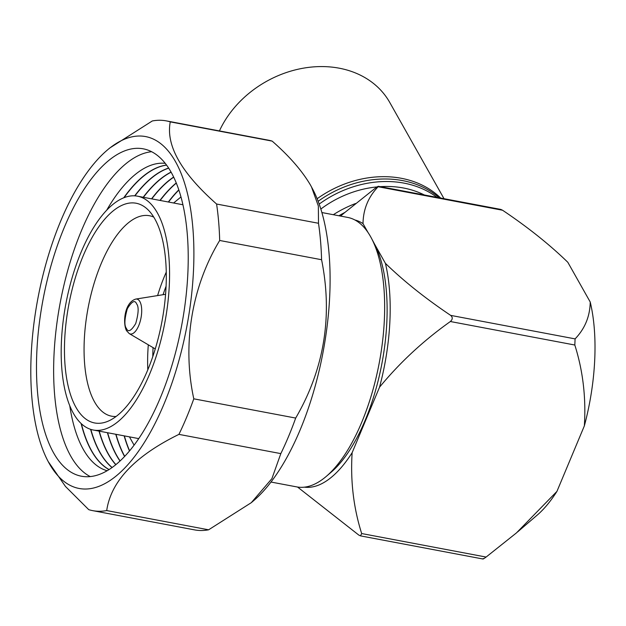 <?xml version="1.0" encoding="UTF-8"?>
<svg xmlns="http://www.w3.org/2000/svg" width="626" height="626" viewBox="0 0 626 626"><rect width="100%" height="100%" fill="white"/><g stroke="black" fill="none" stroke-linecap="round" stroke-linejoin="round"><path stroke-width="0.94" d="M152.791 356.585A90.66 38.374 100.7 0 1 153.073 347.618M163.065 294.705A90.66 38.374 100.7 0 1 166.078 286.246M153.761 217.112A101.991 43.171 -79.3 0 0 149.442 215.735A101.991 43.171 -79.3 0 0 101.107 263.804A101.991 43.171 -79.3 0 0 94.557 401.915A101.991 43.171 -79.3 0 0 111.584 416.18A101.991 43.171 -79.3 0 0 116.107 416.47M166.258 272.13A101.991 43.171 -79.3 0 0 157.603 295.582M148.307 344.809A101.991 43.171 -79.3 0 0 147.806 369.802M147.611 370.271A111.811 47.326 -79.3 0 0 147.9 209.671A111.811 47.326 -79.3 0 0 83.141 255.924A111.811 47.326 -79.3 0 0 66.293 376.187A111.811 47.326 -79.3 0 0 107.938 421.259A111.811 47.326 -79.3 0 0 147.611 370.271M157.329 212.817A118.995 50.362 100.7 0 1 158.441 349.167A118.995 50.362 100.7 0 1 93.297 430.023A118.995 50.362 100.7 0 1 73.43 413.387A118.995 50.362 100.7 0 1 72.319 277.028A118.995 50.362 100.7 0 1 137.462 196.173A118.995 50.362 100.7 0 1 157.329 212.817M129.613 450.83A156.39 66.192 100.7 0 1 124.371 435.892M168.535 202.041A156.39 66.192 100.7 0 1 178.864 190.046M129.48 450.986A156.39 66.192 100.7 0 1 124.151 435.852M168.316 202.002A156.39 66.192 100.7 0 1 178.801 189.85M160.162 200.461A156.39 66.192 100.7 0 1 176.321 183.105M124.582 456.495A156.39 66.192 100.7 0 1 115.779 434.272M159.943 200.422A156.39 66.192 100.7 0 1 176.25 182.941M124.707 456.362A156.39 66.192 100.7 0 1 115.998 434.311M120.122 460.924A156.39 66.192 100.7 0 1 116.78 455.579A156.39 66.192 100.7 0 1 107.625 432.73M151.789 198.88A156.39 66.192 100.7 0 1 173.715 177.181M120.004 461.033A156.39 66.192 100.7 0 1 116.561 455.54A156.39 66.192 100.7 0 1 107.406 432.691M151.57 198.833A156.39 66.192 100.7 0 1 173.645 177.041M171.125 172.205A156.39 66.192 -79.3 0 0 143.417 197.3M99.244 431.15A156.39 66.192 -79.3 0 0 108.4 453.999A156.39 66.192 -79.3 0 0 115.896 464.617M171.062 172.087A156.39 66.192 -79.3 0 0 143.197 197.253M99.025 431.111A156.39 66.192 -79.3 0 0 108.181 453.96A156.39 66.192 -79.3 0 0 115.794 464.703M168.684 168.159A156.39 66.192 -79.3 0 0 134.942 195.852M90.825 429.405A156.39 66.192 -79.3 0 0 100.027 452.418A156.39 66.192 -79.3 0 0 112.14 467.497M168.621 168.065A156.39 66.192 -79.3 0 0 134.7 195.836M90.598 429.334A156.39 66.192 -79.3 0 0 99.808 452.379A156.39 66.192 -79.3 0 0 112.054 467.559M166.594 165.123A156.39 66.192 -79.3 0 0 124.081 197.667M81.38 423.747A156.39 66.192 -79.3 0 0 91.654 450.837A156.39 66.192 -79.3 0 0 109.096 469.555M81.106 423.497A156.39 66.192 -79.3 0 0 91.435 450.79A156.39 66.192 -79.3 0 0 109.026 469.594M166.547 165.061A156.39 66.192 -79.3 0 0 123.737 197.8M165.225 163.331A156.516 66.239 -79.3 0 0 106.694 210.211M69.768 405.726A156.516 66.239 -79.3 0 0 83.297 449.366A156.516 66.239 -79.3 0 0 107.163 470.729M151.609 151.711A166.594 70.511 -79.3 0 0 66.481 275.057A166.594 70.511 -79.3 0 0 70.777 456.166A166.594 70.511 -79.3 0 0 90.246 476.582M171.086 172.127A166.594 70.511 -79.3 0 0 143.268 148.831A166.594 70.511 -79.3 0 0 52.068 262.028A166.594 70.511 -79.3 0 0 53.625 452.927A166.594 70.511 -79.3 0 0 81.435 476.222A166.594 70.511 -79.3 0 0 172.635 363.025A166.594 70.511 -79.3 0 0 171.086 172.127M163.973 404.083A179.059 75.785 100.7 0 1 48.179 461.526A179.059 75.785 100.7 0 1 60.73 220.97A179.059 75.785 100.7 0 1 106.944 150.389A179.059 75.785 100.7 0 1 188.207 196.689A179.059 75.785 100.7 0 1 163.973 404.083M106.944 150.389L109.613 148.104L152.298 120.967A198.325 83.939 100.7 0 1 166.313 120.888A198.325 83.939 100.7 0 1 170.264 121.874C165.718 145.326 181.157 172.713 216.588 204.029A198.325 83.939 100.7 0 1 219.687 240.478C191.681 286.708 182.049 344.84 193.794 398.825A198.325 83.939 100.7 0 1 186.681 417.174A198.325 83.939 100.7 0 1 178.926 434.374C135.013 455.955 110.935 481.347 106.71 510.566A198.325 83.939 100.7 0 1 92.695 510.644A198.325 83.939 100.7 0 1 88.743 509.658L65.487 486.48L48.179 461.526M251.3 502.678L253.96 500.393A179.059 75.785 -79.3 0 0 323.024 352.321A179.059 75.785 -79.3 0 0 312.726 189.255L311.498 186.947L318.36 206.048L318.493 223.271A198.325 83.939 100.7 0 1 321.584 259.727C332.875 316.146 324.245 368.925 295.691 418.066A198.325 83.939 100.7 0 1 280.824 453.615L271.903 478.647L251.292 502.678L208.607 529.807A198.325 83.939 100.7 0 1 194.6 529.893L92.695 510.644M166.313 120.888L268.21 140.138A198.325 83.939 100.7 0 1 272.169 141.116C289.259 156.077 302.029 170.726 310.465 185.053L311.498 186.947M270.995 482.043L296.763 486.903A137.125 58.038 -79.3 0 0 326.349 476.331A137.125 58.038 -79.3 0 0 379.239 362.931A137.125 58.038 -79.3 0 0 371.351 238.06A137.125 58.038 -79.3 0 0 370.553 236.597A137.125 58.038 -79.3 0 0 347.657 217.418L321.897 212.55M326.349 476.331L331.224 472.153A131.46 55.636 -79.3 0 0 381.923 363.44A131.46 55.636 -79.3 0 0 374.364 243.725L371.351 238.06M344.769 212.496A97.46 78.907 150.6 0 0 338.877 215.759M333.322 214.71A97.46 78.907 -29.4 0 1 355.529 203.528M320.841 209.037A93.493 75.691 -29.4 0 1 377.11 186.908M380.279 186.658A93.493 75.691 -29.4 0 1 388.034 186.462A93.493 75.691 -29.4 0 1 424.365 194.983M319.182 204.092A97.46 78.907 -29.4 0 1 387.917 181.524A97.46 78.907 -29.4 0 1 436.971 197.362M318.149 201.282A97.46 78.907 -29.4 0 1 386.492 178.997A97.46 78.907 -29.4 0 1 439.162 197.777M389.912 102.734A97.46 78.907 150.6 0 0 389.755 102.461A97.46 78.907 150.6 0 0 304.197 68.031A97.46 78.907 150.6 0 0 219.421 130.92M317.147 198.739A97.46 78.907 -29.4 0 1 440.681 198.059M374.567 244.101L385.405 263.335A135.991 57.561 100.7 0 1 379.528 387.204L352.141 452.684A135.991 57.561 100.7 0 1 304.424 487.161M354.887 219.976A135.991 57.561 100.7 0 1 363.01 223.607L368.002 232.457M352.141 452.684C350.333 480.784 353.51 507.741 361.679 533.548L486.112 557.054L516.505 532.859L556.952 491.371L584.348 425.891A135.991 57.561 -79.3 0 0 590.224 302.014L567.821 262.286C549.503 244.492 527.749 227.144 502.568 210.242L378.127 186.736C368.268 197.018 363.229 209.311 363.01 223.607M361.679 533.548L360.482 535.864L358.768 535.05L297.561 487.044M385.405 263.335C403.645 281.066 425.398 298.414 450.665 315.379L575.098 338.885L574.809 345.02C582.962 370.725 586.139 397.682 584.348 425.891M450.665 315.379C452.841 317.304 452.747 319.346 450.368 321.521C423.481 340.607 399.865 362.501 379.528 387.204M575.098 338.885C584.958 328.603 589.997 316.318 590.224 302.014M343.87 213.263L375.224 188.238C377.768 186.376 378.738 185.875 378.127 186.736L378.331 186.29L500.855 209.428L502.568 210.242M517.538 531.975L537.178 515.135A135.991 57.561 -79.3 0 0 556.952 491.371M486.112 557.054C483.569 558.916 482.607 559.417 483.209 558.556M272.169 141.116L170.264 121.874M318.493 223.271L216.588 204.029M321.584 259.727L219.687 240.478M295.691 418.066L193.794 398.825M280.824 453.615L178.926 434.374M208.607 529.807L106.71 510.566M136.64 303.907C138.909 306.724 138.604 313.274 135.709 323.572C131.194 330.99 128.087 332.594 126.405 328.384C124.128 325.575 124.441 319.017 127.336 308.72C131.851 301.302 134.95 299.697 136.64 303.907M129.246 333.588L126.468 330.63C122.61 322.922 124.464 302.428 135.764 299.079A17.763 7.52 100.7 0 1 139.88 301.575A17.763 7.52 100.7 0 1 138.737 325.622A17.763 7.52 100.7 0 1 129.246 333.588L155.138 348.839M165.436 294.322A28.06 11.878 100.7 0 1 165.577 294.306L135.764 299.079M574.809 345.02L450.368 321.521M180.969 196.955L173.613 202.996M129.449 436.854L134.089 445.164M138.753 438.615L93.297 430.023M444.022 198.692L389.755 102.461M340.583 216.08L344.832 212.433M360.482 535.872L483.014 559.01M182.925 204.757L137.462 196.173"/></g></svg>
